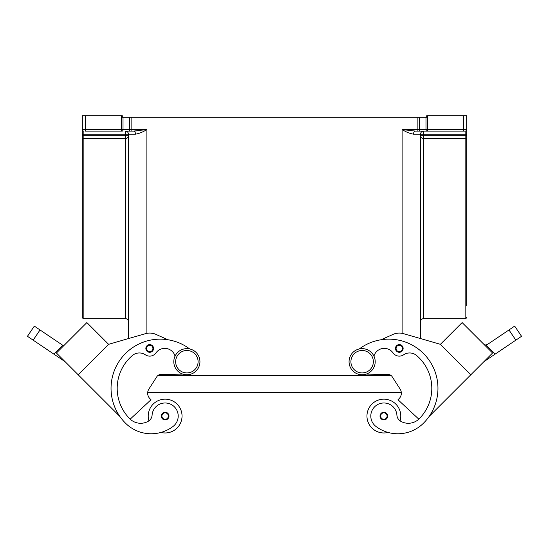 <?xml version="1.0" encoding="UTF-8"?>
<svg xmlns="http://www.w3.org/2000/svg" width="549" height="549" viewBox="0 0 549 549"><rect width="100%" height="100%" fill="white"/><g stroke="black" fill="none" stroke-linecap="round" stroke-linejoin="round"><path stroke-width="0.82" d="M362.127 348.636A13.066 13.066 0 0 0 349.061 361.709A13.066 13.066 0 0 0 362.127 374.775A13.066 13.066 0 0 0 375.193 361.709A13.066 13.066 0 0 0 362.127 348.636M186.873 374.775A13.066 13.066 0 0 1 173.807 361.709A13.066 13.066 0 0 1 186.873 348.636A13.066 13.066 0 0 1 199.939 361.709A13.066 13.066 0 0 1 186.873 374.775M148.223 416.067A16.909 16.909 0 0 1 165.132 399.157A16.909 16.909 0 0 1 182.042 416.067A16.909 16.909 0 0 0 165.132 399.157A16.909 16.909 0 0 0 148.916 420.857M165.132 412.224A3.843 3.843 0 0 1 168.975 416.067A3.843 3.843 0 0 1 165.132 419.91A3.843 3.843 0 0 1 161.289 416.067A3.843 3.843 0 0 1 165.132 412.224M388.081 432.44A16.909 16.909 0 0 1 366.958 416.067A16.909 16.909 0 0 1 383.868 399.157A16.909 16.909 0 0 1 400.084 420.857M383.868 419.91A3.843 3.843 0 0 0 387.711 416.067A3.843 3.843 0 0 0 383.868 412.224A3.843 3.843 0 0 0 380.025 416.067A3.843 3.843 0 0 0 383.868 419.91M366.32 374.082L388.301 374.487A4.612 4.612 0 0 1 392.096 376.6L400.118 389.069A7.686 7.686 0 0 1 399.089 398.663L398.004 399.754L418.812 419.155A15.372 15.372 0 0 1 400.818 421.323A7.686 7.686 0 0 1 396.906 415.147A13.066 13.066 0 0 0 373.409 408.223A13.066 13.066 0 0 0 376.038 426.518A36.364 36.364 0 0 0 423.547 423.128A49.197 49.197 0 0 0 425.942 356.123A49.197 49.197 0 0 0 359.286 348.951A49.197 49.197 0 0 1 381.109 339.742L393.029 334.41A15.372 15.372 0 0 1 403.577 333.675L440.401 344.312L462.134 322.579L492.577 353.014L483.889 361.702M399.301 344.607A3.843 3.843 0 0 1 403.144 348.45A3.843 3.843 0 0 1 399.301 352.293A3.843 3.843 0 0 1 395.458 348.45A3.843 3.843 0 0 1 399.301 344.607M513.082 327.177L508.971 329.956L515.847 340.147L521.55 336.304L514.674 326.106L513.082 327.177M483.621 344.045A3.074 3.074 0 0 0 486.037 344.937L487.519 344.422L508.971 329.956M175.062 356.116A10.76 10.76 0 0 0 155.957 352.897A7.686 7.686 0 0 1 145.382 354.805A10.76 10.76 0 0 0 132.391 355.512A43.048 43.048 0 0 0 129.797 418.777A15.372 15.372 0 0 0 148.182 421.323A7.686 7.686 0 0 0 152.094 415.147A13.066 13.066 0 0 1 175.591 408.223A13.066 13.066 0 0 1 172.962 426.518A36.364 36.364 0 0 1 125.453 423.128A49.197 49.197 0 0 1 123.058 356.123A49.197 49.197 0 0 1 189.714 348.951A49.197 49.197 0 0 0 167.891 339.742L155.971 334.41A15.372 15.372 0 0 0 145.423 333.675L108.599 344.312L78.164 374.754L119.867 416.458A49.197 49.197 0 0 1 189.714 348.951M152.094 415.147A13.066 13.066 0 0 1 175.591 408.223A13.066 13.066 0 0 1 172.962 426.518A36.364 36.364 0 0 1 125.453 423.128A36.364 36.364 0 0 0 160.919 432.44A16.909 16.909 0 0 0 182.042 416.067M149.699 344.607A3.843 3.843 0 0 1 153.542 348.45A3.843 3.843 0 0 1 149.699 352.293A3.843 3.843 0 0 1 145.856 348.45A3.843 3.843 0 0 1 149.699 344.607M27.45 336.304L33.153 340.147L40.029 329.956L34.326 326.106L27.45 336.304L34.326 326.106M127.553 132A3.074 3.074 0 0 0 125.378 131.101L131.115 131.101L125.378 131.101A3.074 3.074 0 0 1 128.452 134.176L128.452 338.575L108.599 344.312L86.866 322.579L56.423 353.014L65.111 361.702M85.404 131.101L121.48 131.101L121.48 129.564L85.404 129.564L85.404 131.101M466.671 305.594L466.671 115.729L463.596 115.729L463.596 131.101L465.133 131.101L415.415 131.101L402.101 129.564C406.123 132.055 409.931 133.592 413.514 134.176L420.548 134.176A3.074 3.074 0 0 1 423.622 131.101L423.622 134.176L420.548 134.176L420.548 338.575L440.401 344.312L470.836 374.754L429.133 416.458A49.197 49.197 0 0 0 381.109 339.742M466.671 129.564A1.537 1.537 0 0 1 466.218 130.648A1.537 1.537 0 0 0 466.671 129.564L427.52 129.564L427.52 115.729L426.697 115.729L426.697 117.266L417.885 117.266L417.885 129.564L402.101 129.564L402.101 333.325M413.514 134.176A3.074 1.901 -90 0 1 415.415 131.101L427.52 131.101L427.52 129.564L425.983 129.564A1.537 0.769 90 0 0 426.209 130.648A1.537 0.769 90 0 0 426.751 131.101M466.671 317.123A1.537 1.537 0 0 1 465.133 318.66L423.622 318.66L423.622 138.595A3.074 2.875 0 0 1 420.548 135.713L423.622 135.713L423.622 134.176L465.133 134.176L465.133 318.66M146.899 333.325L146.899 129.564L133.585 131.101A3.074 1.901 -90 0 1 135.486 134.176C139.069 133.592 142.877 132.055 146.899 129.564L131.115 129.564L131.115 117.266L129.578 117.266L129.578 129.564A1.537 0.769 90 0 1 129.351 130.648A1.537 0.769 90 0 1 128.809 131.101M135.486 134.176L125.378 134.176L125.378 131.101L133.585 131.101L131.115 131.101L131.115 129.564L123.017 129.564L123.017 117.266L122.303 117.266L122.303 115.729L82.329 115.729L82.329 129.564A1.537 1.537 0 0 0 83.867 131.101L83.867 134.176L125.378 134.176L125.378 135.713L128.452 135.713A3.074 2.875 0 0 1 125.378 138.595L125.378 318.66A3.074 3.074 0 0 1 128.452 321.735M125.378 318.66L83.867 318.66A1.537 1.537 0 0 1 82.329 317.123L82.329 305.594M85.404 115.729L85.404 129.564L82.329 129.564L82.329 317.123M420.548 321.735A3.074 3.074 0 0 1 423.622 318.66M133.585 131.101L135.404 131.039M136.639 130.95L138.224 130.792M82.329 145.705L82.329 140.029A1.537 1.441 0 0 1 83.867 138.595L83.867 134.176L82.329 134.176M123.017 117.266L129.578 117.266M131.115 117.266L417.885 117.266M466.671 135.713L423.622 135.713L423.622 138.595L465.133 138.595A1.537 1.441 180 0 1 466.671 140.029L466.671 145.705M465.133 131.101A1.537 1.537 0 0 0 466.218 130.648A1.537 1.537 0 0 1 465.133 131.101L465.133 134.176L466.671 134.176M427.52 115.729L463.596 115.729M40.029 329.956L62.675 345.225L53.816 354.084L33.153 340.147M63.588 345.843L62.675 345.225M53.816 354.084L65.111 361.709M86.859 322.579L56.417 353.007L78.164 374.754M60.767 348.663L82.515 326.916M145.423 333.675A15.372 15.372 0 0 1 155.971 334.41M130.188 419.155L150.996 399.754L149.911 398.663A7.686 7.686 0 0 1 148.882 389.069L156.904 376.6A4.612 4.612 0 0 1 160.699 374.487L182.68 374.082M155.957 352.897A7.686 7.686 0 0 1 145.382 354.805M129.797 418.777A15.372 15.372 0 0 0 148.182 421.323M515.847 340.147L483.889 361.709M495.184 354.084L486.037 344.937M462.141 322.579L492.583 353.007L470.836 374.754M466.485 326.923L488.226 348.663M373.938 356.116A10.76 10.76 0 0 1 393.043 352.897A7.686 7.686 0 0 0 403.618 354.805A10.76 10.76 0 0 1 416.609 355.512A43.048 43.048 0 0 1 419.203 418.777A15.372 15.372 0 0 1 400.818 421.323M157.844 375.543L391.156 375.543M147.702 392.453L401.298 392.453M186.873 372.929A11.22 11.22 0 0 1 175.646 361.709A11.22 11.22 0 0 1 186.873 350.482A11.22 11.22 0 0 1 198.093 361.709A11.22 11.22 0 0 1 186.873 372.929M165.132 412.834A3.225 3.225 0 0 1 168.358 416.067A3.225 3.225 0 0 1 165.132 419.292A3.225 3.225 0 0 1 161.907 416.067A3.225 3.225 0 0 1 165.132 412.834M383.868 419.292A3.225 3.225 0 0 0 387.093 416.067A3.225 3.225 0 0 0 383.868 412.834A3.225 3.225 0 0 0 380.642 416.067A3.225 3.225 0 0 0 383.868 419.292M362.127 372.929A11.22 11.22 0 0 0 373.354 361.709A11.22 11.22 0 0 0 362.127 350.482A11.22 11.22 0 0 0 350.907 361.709A11.22 11.22 0 0 0 362.127 372.929M399.301 351.683A3.225 3.225 0 0 0 402.534 348.45A3.225 3.225 0 0 0 399.301 345.225A3.225 3.225 0 0 0 396.076 348.45A3.225 3.225 0 0 0 399.301 351.683M149.699 345.225A3.225 3.225 0 0 1 152.924 348.45A3.225 3.225 0 0 1 149.699 351.683A3.225 3.225 0 0 1 146.466 348.45A3.225 3.225 0 0 1 149.699 345.225M83.867 318.66L83.867 138.595L125.378 138.595L125.378 135.713L82.329 135.713M425.983 117.266L425.983 129.564L419.422 129.564A1.537 0.769 90 0 0 419.649 130.648A1.537 0.769 90 0 0 420.191 131.101M419.422 117.266L419.422 129.564L417.885 129.564L417.885 131.101M121.48 115.729L121.48 129.564L123.017 129.564A1.537 0.769 90 0 1 122.791 130.648A1.537 0.769 90 0 1 122.249 131.101M82.329 129.564A1.537 1.537 0 0 0 82.782 130.648"/></g></svg>
